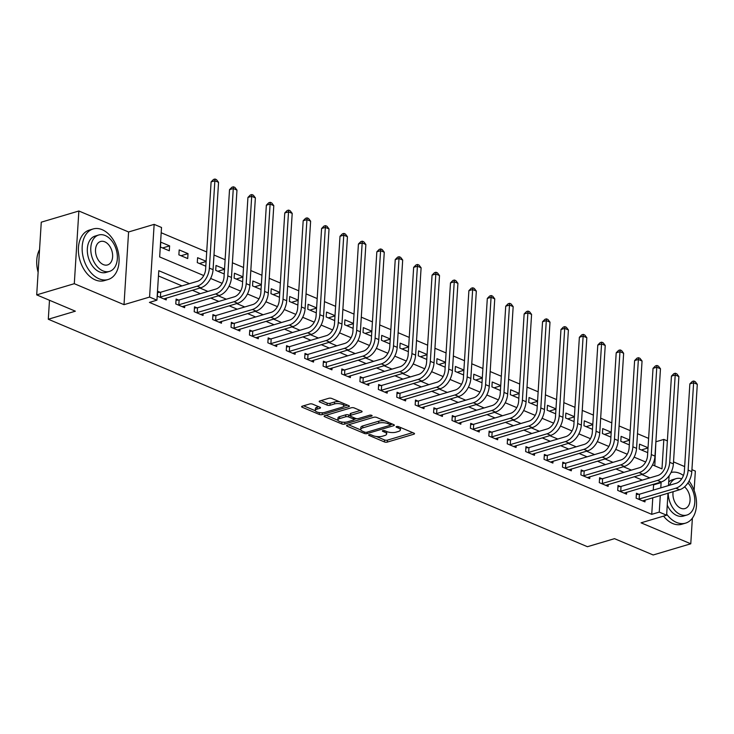 <?xml version="1.0" encoding="UTF-8"?>
<svg xmlns="http://www.w3.org/2000/svg" width="734" height="734" viewBox="0 0 734 734"><rect width="100%" height="100%" fill="white"/><g stroke="black" fill="none" stroke-linecap="round" stroke-linejoin="round"><path stroke-width="1.1" d="M369.064 434.702A1.45 0.523 -176.4 0 0 368.633 435.042A1.45 0.523 -176.4 0 0 369.046 435.436L384.405 441.923A2.074 0.743 -176.4 0 0 387.332 442.088L413.903 434.189A2.074 0.743 -176.4 0 0 414.517 433.711A2.074 0.743 -176.4 0 0 413.93 433.143L398.562 426.656A1.45 0.523 -176.4 0 0 396.525 426.537A1.45 0.523 -176.4 0 0 396.085 426.876A1.45 0.523 -176.4 0 0 396.498 427.271L398.489 428.115A6.624 2.376 -176.4 0 1 400.379 429.931A6.624 2.376 -176.4 0 1 398.388 431.464L396.176 432.124A6.624 2.376 -176.4 0 1 386.827 431.583L384.836 430.739A1.45 0.523 -176.4 0 0 382.79 430.619A1.45 0.523 -176.4 0 0 382.359 430.959A1.45 0.523 -176.4 0 0 382.772 431.353L384.763 432.198A6.624 2.376 -176.4 0 1 386.644 434.014A6.624 2.376 -176.4 0 1 384.662 435.546L382.451 436.207A6.624 2.376 -176.4 0 1 373.101 435.666L371.11 434.822A1.45 0.523 -176.4 0 0 369.064 434.702M312.611 404.14A2.074 0.743 -176.4 0 0 309.693 403.975L302.234 406.186A2.074 0.743 -176.4 0 0 301.619 406.673A2.074 0.743 -176.4 0 0 302.206 407.242L319.272 414.435A2.074 0.743 -176.4 0 0 322.189 414.609L348.76 406.7A2.074 0.743 -176.4 0 0 349.384 406.223A2.074 0.743 -176.4 0 0 348.788 405.654L331.731 398.461A2.074 0.743 -176.4 0 0 328.804 398.287L319.804 400.966A2.074 0.743 -176.4 0 0 319.18 401.443A2.074 0.743 -176.4 0 0 319.776 402.012L327.07 405.095A2.074 0.743 -176.4 0 0 329.997 405.269L334.465 403.939A5.533 1.982 -176.4 0 1 340.53 403.865A5.533 1.982 -176.4 0 1 343.851 405.92A5.533 1.982 -176.4 0 1 342.2 407.205L324.703 412.407A5.533 1.982 -176.4 0 1 318.639 412.471A5.533 1.982 -176.4 0 1 315.308 410.425A5.533 1.982 -176.4 0 1 316.969 409.141L319.886 408.269A2.074 0.743 -176.4 0 0 320.501 407.792A2.074 0.743 -176.4 0 0 319.914 407.223L312.611 404.14M36.7 294.875L41.269 222.182L78.868 210.997L74.299 283.691L36.7 294.875L75.363 311.188L48.297 319.244L587.439 546.711L614.505 538.664L653.177 554.977L690.777 543.793L641.057 522.819L666.619 515.213L659.251 512.103L651.737 514.341L149.424 302.408L156.938 300.169L149.58 297.068L154.149 224.365L161.517 227.476L159.663 256.946L203.749 275.553M74.299 283.691L124.009 304.665L149.58 297.068M347.21 425.16A2.074 0.743 -176.4 0 0 346.586 425.637A2.074 0.743 -176.4 0 0 347.173 426.206L364.238 433.409A2.074 0.743 -176.4 0 0 367.156 433.583L393.727 425.674A2.074 0.743 -176.4 0 0 394.351 425.197A2.074 0.743 -176.4 0 0 393.754 424.628L376.698 417.426A2.074 0.743 -176.4 0 0 373.771 417.261L347.21 425.16L347.173 426.206M341.75 423.922L324.694 416.728A2.074 0.743 -176.4 0 1 324.098 416.16A2.074 0.743 -176.4 0 1 324.722 415.673L351.292 407.774A2.074 0.743 -176.4 0 1 354.21 407.939L361.513 411.022A2.074 0.743 -176.4 0 1 362.101 411.591A2.074 0.743 -176.4 0 1 361.486 412.077L350.705 415.279A2.074 0.743 -176.4 0 0 350.09 415.756A2.074 0.743 -176.4 0 0 350.678 416.325L355.522 418.371A2.074 0.743 -176.4 0 0 358.449 418.545L369.661 415.205A1.45 0.523 -176.4 0 1 371.248 415.187A1.45 0.523 -176.4 0 1 372.12 415.719A1.45 0.523 -176.4 0 1 371.688 416.059L344.677 424.096A2.074 0.743 -176.4 0 1 341.75 423.922L341.87 422.059M690.777 543.793L692.382 518.131M694.125 490.431L695.346 471.1L691.933 469.659M651.737 514.341L652.783 497.716M653.26 490.11L653.59 484.871L652.709 484.495M642.323 480.119L634.295 476.733M623.909 472.347L615.881 468.962M605.495 464.576L597.467 461.191M587.081 456.814L579.053 453.419M568.666 449.043L560.638 445.657M550.252 441.272L542.224 437.886M531.847 433.5L523.81 430.115M513.433 425.738L505.396 422.344M495.019 417.967L486.991 414.582M476.605 410.196L468.576 406.81M458.19 402.425L450.162 399.039M439.776 394.663L431.748 391.268M421.362 386.891L413.334 383.506M402.948 379.12L394.92 375.735M384.533 371.349L376.505 367.963M366.119 363.587L358.091 360.192M347.714 355.816L339.677 352.43M329.3 348.044L321.263 344.659M310.886 340.282L302.858 336.888M292.471 332.511L284.443 329.116M274.057 324.74L266.029 321.354M255.643 316.969L247.615 313.583M237.229 309.207L229.201 305.812M218.815 301.435L210.786 298.05M200.4 293.664L192.372 290.279M181.986 285.893L158.461 275.966M638.828 494.276L636.433 493.257L636.121 498.175L644.957 501.9L645.076 500.01M620.423 486.504L618.019 485.495L617.707 490.404L626.542 494.138L626.662 492.248M602.008 478.733L599.605 477.724L599.293 482.633L608.128 486.367L608.247 484.477M583.594 470.971L581.19 469.953L580.878 474.87L589.723 478.596L589.833 476.705M565.18 463.2L562.776 462.191L562.464 467.099L571.309 470.824L571.428 468.934M546.766 455.429L544.362 454.419L544.05 459.328L552.895 463.062L553.014 461.172M528.352 447.667L525.948 446.648L525.645 451.557L534.48 455.291L534.6 453.401M509.937 439.895L507.533 438.877L507.231 443.795L516.066 447.52L516.186 445.63M491.523 432.124L489.119 431.115L488.816 436.024L497.652 439.749L497.771 437.859M473.109 424.353L470.705 423.344L470.402 428.252L479.238 431.987L479.357 430.096M454.695 416.591L452.3 415.572L451.988 420.481L460.824 424.215L460.943 422.325M436.29 408.82L433.886 407.801L433.574 412.719L442.409 416.444L442.529 414.554M417.875 401.048L415.472 400.039L415.16 404.948L423.995 408.673L424.114 406.783M399.461 393.277L397.057 392.268L396.745 397.177L405.59 400.911L405.7 399.021M381.047 385.515L378.643 384.497L378.331 389.405L387.176 393.14L387.295 391.25M362.633 377.744L360.229 376.726L359.917 381.643L368.762 385.368L368.881 383.478M344.218 369.973L341.815 368.963L341.512 373.872L350.347 377.597L350.467 375.707M325.804 362.201L323.4 361.192L323.098 366.101L331.933 369.835L332.052 367.945M307.39 354.439L304.986 353.421L304.683 358.339L313.519 362.064L313.638 360.174M288.976 346.668L286.572 345.65L286.269 350.568L295.105 354.293L295.224 352.403M270.571 338.897L268.167 337.888L267.855 342.796L276.69 346.521L276.81 344.631M252.157 331.126L249.753 330.117L249.441 335.025L258.276 338.759L258.396 336.869M233.742 323.364L231.338 322.345L231.026 327.263L239.862 330.988L239.981 329.098M215.328 315.592L212.924 314.574L212.612 319.492L221.457 323.217L221.567 321.327M196.914 307.821L194.51 306.812L194.198 311.721L203.043 315.455L203.162 313.565M178.5 300.05L176.096 299.041L175.784 303.949L184.629 307.684L184.748 305.794M160.085 292.288L157.682 291.27L157.379 296.187L166.214 299.912L166.334 298.022M654.792 465.851L655.902 441.473M648.627 438.4L637.488 433.702M630.212 430.638L619.074 425.94M611.798 422.867L600.66 418.169M593.384 415.095L582.245 410.398M574.97 407.324L563.831 402.627M556.556 399.562L545.417 394.864M538.141 391.791L527.003 387.093M519.727 384.02L508.598 379.322M501.313 376.248L490.184 371.551M482.908 368.486L471.769 363.789M464.494 360.715L453.355 356.018M446.079 352.944L434.941 348.246M427.665 345.182L416.527 340.475M409.251 337.411L398.112 332.713M390.837 329.639L379.698 324.942M372.422 321.868L361.284 317.171M354.008 314.106L342.87 309.399M335.594 306.335L324.465 301.637M317.18 298.564L306.05 293.866M298.775 290.792L287.636 286.095M280.36 283.03L269.222 278.324M261.946 275.259L250.808 270.562M243.532 267.488L232.394 262.79M225.118 259.717L213.979 255.019M206.704 251.955L161.186 232.742M648.039 447.74L639.516 444.143L639.213 449.052L647.727 452.649M629.625 439.969L621.111 436.372L620.799 441.29L629.313 444.877M611.211 432.198L602.697 428.601L602.385 433.519L610.899 437.106M592.797 424.426L584.282 420.839L583.97 425.748L592.485 429.344M574.383 416.664L565.868 413.068L565.556 417.976L574.071 421.573M555.968 408.893L547.454 405.296L547.142 410.214L555.666 413.802M537.554 401.122L529.04 397.525L528.728 402.443L537.251 406.03M519.14 393.351L510.625 389.763L510.314 394.672L518.837 398.268M500.726 385.589L492.211 381.992L491.908 386.901L500.423 390.497M482.321 377.817L473.797 374.221L473.494 379.139L482.009 382.726M463.906 370.046L455.383 366.459L455.08 371.367L463.594 374.964M445.492 362.275L436.978 358.687L436.666 363.596L445.18 367.193M427.078 354.513L418.563 350.916L418.252 355.825L426.766 359.421M408.664 346.742L400.149 343.145L399.837 348.063L408.352 351.65M390.249 338.97L381.735 335.383L381.423 340.292L389.938 343.888M371.835 331.199L363.321 327.612L363.009 332.52L371.532 336.117M353.421 323.437L344.907 319.841L344.595 324.749L353.118 328.346M335.007 315.666L326.492 312.069L326.18 316.987L334.704 320.575M316.593 307.895L308.078 304.307L307.775 309.216L316.29 312.812M298.188 300.123L289.664 296.536L289.361 301.445L297.876 305.041M279.773 292.361L271.25 288.765L270.947 293.673L279.461 297.27M261.359 284.59L252.845 280.994L252.533 285.911L261.047 289.499M242.945 276.819L234.43 273.231L234.118 278.14L242.633 281.737M224.531 269.057L216.016 265.46L215.704 270.369L224.219 273.966M206.116 261.286L197.602 257.689L197.29 262.607L205.804 266.194M188.023 253.652L179.188 249.918L178.876 254.836L187.72 258.561L188.023 253.652L181.014 255.735M169.609 245.881L160.774 242.156L160.462 247.064L169.306 250.789L169.609 245.881L162.599 247.964M49.49 300.27L48.297 319.244M124.009 304.665L128.588 231.972L78.868 210.997M128.588 231.972L154.149 224.365M656.306 441.648L663.83 439.409L667.371 440.905M684.657 466.585L673.518 461.888M189.51 283.663L158.792 270.699L156.938 300.169M660.784 487.871L661.114 482.633L660.224 482.266M649.838 477.88L641.81 474.494M631.433 470.109L623.395 466.723M613.018 462.347L604.981 458.952M594.604 454.575L586.576 451.19M576.19 446.804L568.162 443.419M557.776 439.033L549.748 435.647M539.362 431.271L531.333 427.876M520.947 423.5L512.919 420.114M502.533 415.728L494.505 412.343M484.119 407.957L476.091 404.572M465.705 400.195L457.677 396.8M447.3 392.424L439.262 389.038M428.885 384.653L420.848 381.267M410.471 376.881L402.443 373.496M392.057 369.119L384.029 365.725M373.643 361.348L365.615 357.963M355.228 353.577L347.2 350.191M336.814 345.806L328.786 342.42M318.4 338.044L310.372 334.649M299.986 330.272L291.958 326.887M281.572 322.501L273.543 319.116M263.167 314.739L255.129 311.344M244.752 306.968L236.715 303.582M226.338 299.197L218.31 295.811M207.924 291.426L199.896 288.04M659.251 512.103L660.297 495.487M669.105 475.76L668.481 485.578M668.004 493.193L666.619 515.213M652.544 464.906L661.976 468.879L663.83 439.409M210.63 278.452L222.163 283.324M229.036 286.223L240.578 291.086M247.45 293.985L258.992 298.857M265.864 301.757L277.406 306.628M284.278 309.528L295.82 314.391M302.692 317.299L314.235 322.162M321.107 325.061L332.649 329.933M339.521 332.832L351.063 337.704M357.935 340.604L369.477 345.466M376.349 348.375L387.882 353.238M394.764 356.137L406.297 361.009M413.169 363.908L424.711 368.78M431.583 371.679L443.125 376.542M449.997 379.441L461.539 384.313M468.411 387.213L479.953 392.084M486.826 394.984L498.368 399.856M505.24 402.755L516.782 407.618M523.654 410.517L535.196 415.389M542.068 418.288L553.61 423.16M560.482 426.059L572.015 430.931M578.897 433.831L590.43 438.693M597.302 441.593L608.844 446.465M615.716 449.364L627.258 454.236M634.13 457.135L645.672 462.007M653.59 484.871L661.114 482.633M648.021 447.969L641.351 449.96M629.607 440.198L622.937 442.189M611.193 432.436L604.522 434.418M592.778 424.665L586.108 426.647M574.364 416.894L567.694 418.885M555.959 409.132L549.28 411.113M537.545 401.36L530.865 403.342M519.131 393.589L512.451 395.571M500.716 385.818L494.046 387.809M482.302 378.056L475.632 380.038M463.888 370.285L457.218 372.266M445.474 362.513L438.804 364.495M427.06 354.742L420.389 356.733M408.645 346.98L401.975 348.962M390.231 339.209L383.561 341.191M371.826 331.438L365.147 333.419M353.412 323.666L346.732 325.657M334.998 315.904L328.318 317.886M316.583 308.133L309.913 310.115M298.169 300.362L291.499 302.353M279.755 292.591L273.085 294.582M261.341 284.829L254.67 286.81M242.926 277.057L236.256 279.039M224.512 269.286L217.842 271.277M206.098 261.515L199.428 263.506M386.644 434.014L386.772 432.051A6.624 2.376 -176.4 0 0 386.625 431.491M400.379 429.931L400.498 427.968A6.624 2.376 -176.4 0 0 400.36 427.408M376.322 436.491L384.533 439.95A2.074 0.743 -176.4 0 0 387.451 440.125L412.692 432.62M390.534 424.702L392.525 424.105M348.531 424.766L360.871 429.968M364.715 432.124A1.45 0.523 -176.4 0 0 366.761 432.243L390.084 425.307A1.45 0.523 -176.4 0 0 390.516 424.968A1.45 0.523 -176.4 0 0 390.103 424.573L388.002 423.683A6.624 2.376 -176.4 0 0 378.652 423.142L362.715 427.885A6.624 2.376 -176.4 0 0 360.733 429.418A6.624 2.376 -176.4 0 0 362.614 431.243L364.715 432.124M384.91 420.894A6.624 2.376 -176.4 0 0 378.781 421.178L378.652 423.142M360.733 429.418L360.853 427.454A6.624 2.376 -176.4 0 1 362.835 425.913L378.781 421.178M337.961 420.307L326.052 415.279M360.284 410.508L350.834 413.315A2.074 0.743 -176.4 0 0 350.21 413.793L350.09 415.756M356.55 418.637L354.054 419.371M339.53 418.6A5.533 1.982 -176.4 0 0 337.869 419.885A5.533 1.982 -176.4 0 0 341.2 421.94A5.533 1.982 -176.4 0 0 347.265 421.867L353.43 420.031A2.074 0.743 -176.4 0 0 354.045 419.554A2.074 0.743 -176.4 0 0 353.458 418.986L348.613 416.94A2.074 0.743 -176.4 0 0 345.686 416.774L339.53 418.6L339.649 416.637A5.533 1.982 -176.4 0 0 337.998 417.921L337.869 419.885M339.649 416.637L345.815 414.802A2.074 0.743 -176.4 0 1 348.733 414.976L350.1 415.554M342.494 422.151A2.074 0.743 -176.4 0 0 344.173 422.243M315.308 410.425L315.437 408.462A5.533 1.982 -176.4 0 1 317.097 407.177L318.684 406.7M343.851 405.92L343.98 403.948A5.533 1.982 -176.4 0 0 343.916 403.599M339.411 401.7A5.533 1.982 -176.4 0 0 334.585 401.975L334.465 403.939M321.134 400.571L327.199 403.131A2.074 0.743 -176.4 0 0 330.117 403.296L334.585 401.975M343.741 406.269L347.558 405.131M320.363 412.728A2.074 0.743 -176.4 0 0 321.4 412.783M303.564 405.792L315.372 410.774M642.553 500.891L679.601 489.743L675.913 488.193L638.525 499.184M636.35 494.505L639.452 494.221L676.225 483.275A10.542 6.872 -67.1 0 0 684.363 471.219L689.859 383.882L692.254 381.46L693.758 381.01L695.226 381.634L697.3 384.322L691.804 471.65A15.818 10.313 112.9 0 1 679.601 489.743M697.3 384.322L693.621 382.763L688.125 470.099A15.818 10.313 112.9 0 1 675.913 488.193M693.758 381.01L693.621 382.763L689.859 383.882M639.452 494.221L639.14 499.129M624.139 493.12L661.187 481.972L657.508 480.421L620.111 491.422M617.936 486.743L621.037 486.449L657.811 475.513A10.542 6.872 -67.1 0 0 665.949 463.448L671.445 376.12L673.84 373.689L675.344 373.248L676.812 373.863L678.886 376.551L673.39 463.888A15.818 10.313 112.9 0 1 661.187 481.972M678.886 376.551L675.207 375.001L669.711 462.328A15.818 10.313 112.9 0 1 657.508 480.421M675.344 373.248L675.207 375.001L671.445 376.12M621.037 486.449L620.725 491.358M605.734 485.348L642.773 474.21L639.094 472.65L601.696 483.651M599.522 478.972L602.623 478.678L639.397 467.741A10.542 6.872 -67.1 0 0 647.535 455.676L653.031 368.349L655.425 365.927L656.93 365.477L658.398 366.101L660.472 368.78L654.976 456.117A15.818 10.313 112.9 0 1 642.773 474.21M660.472 368.78L656.792 367.229L651.297 454.566A15.818 10.313 112.9 0 1 639.094 472.65M656.93 365.477L656.792 367.229L653.031 368.349M602.623 478.678L602.311 483.596M587.319 477.586L624.359 466.439L620.68 464.888L583.282 475.88M581.108 471.2L584.209 470.907L620.982 459.97A10.542 6.872 -67.1 0 0 629.121 447.914L634.616 360.577L637.011 358.155L638.516 357.706L639.984 358.33L642.057 361.018L636.561 448.346A15.818 10.313 112.9 0 1 624.359 466.439M642.057 361.018L638.378 359.458L632.882 446.795A15.818 10.313 112.9 0 1 620.68 464.888M638.516 357.706L638.378 359.458L634.616 360.577M584.209 470.907L583.897 475.825M568.905 469.815L605.945 458.667L602.265 457.117L564.868 468.108M562.694 463.429L565.795 463.145L602.577 452.199A10.542 6.872 -67.1 0 0 610.706 440.143L616.202 352.806L618.597 350.384L620.102 349.934L621.579 350.558L623.643 353.247L618.156 440.574A15.818 10.313 112.9 0 1 605.945 458.667M623.643 353.247L619.964 351.687L614.468 439.024A15.818 10.313 112.9 0 1 602.265 457.117M620.102 349.934L619.964 351.687L616.202 352.806M565.795 463.145L565.483 468.053M666.683 514.176A26.36 17.616 73.4 0 0 676.509 522.424A26.36 17.616 73.4 0 0 685.565 523.131A26.36 17.616 73.4 0 0 689.052 481.064M683.427 475.485A26.36 17.616 73.4 0 0 679.601 473.311A26.36 17.616 73.4 0 0 671.059 472.457M663.554 516.121A26.36 17.616 73.4 0 0 672.748 523.544A26.36 17.616 73.4 0 0 681.803 524.25L685.565 523.131M668.206 493.129A18.974 12.68 73.4 0 0 680.4 514.525A18.974 12.68 73.4 0 0 686.923 515.029L683.464 516.057A18.974 12.68 -106.6 0 1 676.941 515.552A18.974 12.68 -106.6 0 1 667.252 505.12M686.923 515.029A18.974 12.68 73.4 0 0 694.804 501.689A18.974 12.68 73.4 0 0 687.914 482.954M673.151 491.661A12.23 8.175 73.4 0 0 680.794 508.24A12.23 8.175 73.4 0 0 684.996 508.561A12.23 8.175 73.4 0 0 690.079 499.138A12.23 8.175 73.4 0 0 684.538 486.871M681.721 478.816A18.974 12.68 73.4 0 0 676.097 478.651A18.974 12.68 73.4 0 0 669.536 485.266M668.702 482.119A18.974 12.68 -106.6 0 1 672.638 479.678L676.097 478.651M99.062 278.801A26.36 17.616 73.4 0 0 108.127 279.507A26.36 17.616 73.4 0 0 118.835 255.652A26.36 17.616 73.4 0 0 102.154 229.678A26.36 17.616 73.4 0 0 93.099 228.971A26.36 17.616 73.4 0 0 82.391 252.817A26.36 17.616 73.4 0 0 99.062 278.801M93.099 228.971L89.337 230.091A26.36 17.616 73.4 0 0 78.63 253.936A26.36 17.616 73.4 0 0 95.31 279.92A26.36 17.616 73.4 0 0 104.366 280.617L108.127 279.507M109.485 271.397L106.026 272.424A18.974 12.68 -106.6 0 1 99.503 271.919A18.974 12.68 -106.6 0 1 87.493 253.221A18.974 12.68 -106.6 0 1 95.2 236.045L98.659 235.018A18.974 12.68 73.4 0 0 90.952 252.184A18.974 12.68 73.4 0 0 102.962 270.892A18.974 12.68 73.4 0 0 109.485 271.397A18.974 12.68 73.4 0 0 117.192 254.23A18.974 12.68 73.4 0 0 105.182 235.522A18.974 12.68 73.4 0 0 98.659 235.018M104.788 241.816A12.23 8.175 73.4 0 0 100.586 241.486A12.23 8.175 73.4 0 0 95.613 252.551A12.23 8.175 73.4 0 0 103.356 264.607A12.23 8.175 73.4 0 0 107.559 264.928A12.23 8.175 73.4 0 0 112.522 253.863A12.23 8.175 73.4 0 0 104.788 241.816M39.553 249.56A26.36 17.616 73.4 0 0 36.728 261.139A26.36 17.616 73.4 0 0 38.131 272.131M38.122 272.268A25.727 17.185 -106.6 0 1 36.728 261.432A25.727 17.185 -106.6 0 1 36.728 261.286M550.491 462.044L587.53 450.896L583.851 449.346L546.454 460.346M544.289 455.667L547.38 455.374L584.163 444.437A10.542 6.872 -67.1 0 0 592.301 432.372L597.788 345.044L600.183 342.613L601.687 342.172L603.164 342.787L605.238 345.475L599.742 432.812A15.818 10.313 112.9 0 1 587.53 450.896M605.238 345.475L601.55 343.925L596.054 431.253A15.818 10.313 112.9 0 1 583.851 449.346M601.687 342.172L601.55 343.925L597.788 345.044M547.38 455.374L547.078 460.282M532.077 454.273L569.116 443.134L565.437 441.574L528.04 452.575M525.874 447.896L528.966 447.602L565.749 436.666A10.542 6.872 -67.1 0 0 573.887 424.601L579.374 337.273L581.768 334.851L583.273 334.401L584.75 335.025L586.824 337.704L581.328 425.041A15.818 10.313 112.9 0 1 569.116 443.134M586.824 337.704L583.135 336.154L577.64 423.49A15.818 10.313 112.9 0 1 565.437 441.574M583.273 334.401L583.135 336.154L579.374 337.273M528.966 447.602L528.663 452.52M513.662 446.511L550.711 435.363L547.023 433.812L509.635 444.804M507.46 440.125L510.552 439.84L547.335 428.895A10.542 6.872 -67.1 0 0 555.473 416.839L560.969 329.502L563.354 327.08L564.859 326.63L566.336 327.254L568.41 329.942L562.914 417.27A15.818 10.313 112.9 0 1 550.711 435.363M568.41 329.942L564.721 328.382L559.225 415.719A15.818 10.313 112.9 0 1 547.023 433.812M564.859 326.63L564.721 328.382L560.969 329.502M510.552 439.84L510.249 444.749M495.248 438.739L532.297 427.592L528.608 426.041L491.22 437.033M489.046 432.354L492.147 432.069L528.92 421.123A10.542 6.872 -67.1 0 0 537.059 409.067L542.554 321.731L544.949 319.308L546.445 318.859L547.922 319.483L549.995 322.171L544.5 409.499A15.818 10.313 112.9 0 1 532.297 427.592M549.995 322.171L546.307 320.611L540.82 407.948A15.818 10.313 112.9 0 1 528.608 426.041M546.445 318.859L546.307 320.611L542.554 321.731M492.147 432.069L491.835 436.978M476.834 430.968L513.883 419.82L510.194 418.27L472.806 429.271M470.632 424.591L473.733 424.298L510.506 413.361A10.542 6.872 -67.1 0 0 518.644 401.296L524.14 313.969L526.535 311.537L528.04 311.097L529.508 311.711L531.581 314.4L526.085 401.737A15.818 10.313 112.9 0 1 513.883 419.82M531.581 314.4L527.902 312.849L522.406 400.177A15.818 10.313 112.9 0 1 510.194 418.27M528.04 311.097L527.902 312.849L524.14 313.969M473.733 424.298L473.421 429.207M458.42 423.197L495.468 412.058L491.78 410.499L454.392 421.499M452.217 416.82L455.319 416.527L492.092 405.59A10.542 6.872 -67.1 0 0 500.23 393.534L505.726 306.197L508.121 303.775L509.625 303.326L511.093 303.949L513.167 306.628L507.671 393.965A15.818 10.313 112.9 0 1 495.468 412.058M513.167 306.628L509.488 305.078L503.992 392.415A15.818 10.313 112.9 0 1 491.78 410.499M509.625 303.326L509.488 305.078L505.726 306.197M455.319 416.527L455.007 421.444M440.005 415.435L477.054 404.287L473.375 402.737L435.978 413.728M433.803 409.049L436.904 408.765L473.678 397.819A10.542 6.872 -67.1 0 0 481.816 385.763L487.312 298.426L489.706 296.004L491.211 295.554L492.679 296.178L494.753 298.866L489.257 386.194A15.818 10.313 112.9 0 1 477.054 404.287M494.753 298.866L491.074 297.307L485.578 384.644A15.818 10.313 112.9 0 1 473.375 402.737M491.211 295.554L491.074 297.307L487.312 298.426M436.904 408.765L436.592 413.673M421.6 407.664L458.64 396.516L454.961 394.965L417.563 405.957M415.389 401.278L418.49 400.993L455.263 390.057A10.542 6.872 -67.1 0 0 463.402 377.992L468.898 290.655L471.292 288.233L472.797 287.792L474.265 288.407L476.338 291.095L470.843 378.432A15.818 10.313 112.9 0 1 458.64 396.516M476.338 291.095L472.659 289.545L467.163 376.872A15.818 10.313 112.9 0 1 454.961 394.965M472.797 287.792L472.659 289.545L468.898 290.655M418.49 400.993L418.178 405.902M403.186 399.892L440.226 388.745L436.546 387.194L399.149 398.195M396.975 393.516L400.076 393.222L436.849 382.286A10.542 6.872 -67.1 0 0 444.988 370.22L450.483 282.893L452.878 280.471L454.383 280.021L455.851 280.645L457.924 283.324L452.428 370.661A15.818 10.313 112.9 0 1 440.226 388.745M457.924 283.324L454.245 281.773L448.749 369.101A15.818 10.313 112.9 0 1 436.546 387.194M454.383 280.021L454.245 281.773L450.483 282.893M400.076 393.222L399.764 398.131M384.772 392.121L421.811 380.983L418.132 379.423L380.735 390.424M378.56 385.745L381.662 385.451L418.444 374.514A10.542 6.872 -67.1 0 0 426.573 362.458L432.069 275.122L434.464 272.699L435.968 272.25L437.446 272.874L439.51 275.553L434.023 362.89A15.818 10.313 112.9 0 1 421.811 380.983M439.51 275.553L435.831 274.002L430.335 361.339A15.818 10.313 112.9 0 1 418.132 379.423M435.968 272.25L435.831 274.002L432.069 275.122M381.662 385.451L381.35 390.369M366.358 384.359L403.397 373.211L399.718 371.661L362.321 382.653M360.155 377.973L363.247 377.689L400.03 366.743A10.542 6.872 -67.1 0 0 408.168 354.687L413.655 267.35L416.05 264.928L417.554 264.479L419.031 265.102L421.105 267.791L415.609 355.118A15.818 10.313 112.9 0 1 403.397 373.211M421.105 267.791L417.417 266.231L411.921 353.568A15.818 10.313 112.9 0 1 399.718 371.661M417.554 264.479L417.417 266.231L413.655 267.35M363.247 377.689L362.945 382.597M347.944 376.588L384.983 365.44L381.304 363.89L343.907 374.881M341.741 370.202L344.833 369.918L381.616 358.981A10.542 6.872 -67.1 0 0 389.754 346.916L395.241 259.579L397.635 257.157L399.14 256.716L400.617 257.331L402.691 260.019L397.195 347.356A15.818 10.313 112.9 0 1 384.983 365.44M402.691 260.019L399.002 258.469L393.507 345.797A15.818 10.313 112.9 0 1 381.304 363.89M399.14 256.716L399.002 258.469L395.241 259.579M344.833 369.918L344.53 374.826M329.529 368.817L366.578 357.678L362.89 356.118L325.501 367.119M323.327 362.44L326.419 362.146L363.202 351.21A10.542 6.872 -67.1 0 0 371.34 339.145L376.836 251.817L379.221 249.395L380.726 248.945L382.203 249.569L384.277 252.248L378.781 339.585A15.818 10.313 112.9 0 1 366.578 357.678M384.277 252.248L380.588 250.698L375.092 338.025A15.818 10.313 112.9 0 1 362.89 356.118M380.726 248.945L380.588 250.698L376.836 251.817M326.419 362.146L326.116 367.055M311.115 361.045L348.164 349.907L344.475 348.347L307.087 359.348M304.913 354.669L308.014 354.375L344.787 343.439A10.542 6.872 -67.1 0 0 352.926 331.383L358.421 244.046L360.816 241.624L362.312 241.174L363.789 241.798L365.862 244.477L360.366 331.814A15.818 10.313 112.9 0 1 348.164 349.907M365.862 244.477L362.174 242.926L356.687 330.263A15.818 10.313 112.9 0 1 344.475 348.347M362.312 241.174L362.174 242.926L358.421 244.046M308.014 354.375L307.702 359.293M292.701 353.283L329.749 342.136L326.061 340.585L288.673 351.577M286.499 346.898L289.6 346.613L326.373 335.667A10.542 6.872 -67.1 0 0 334.511 323.611L340.007 236.275L342.402 233.852L343.907 233.403L345.375 234.027L347.448 236.715L341.952 324.043A15.818 10.313 112.9 0 1 329.749 342.136M347.448 236.715L343.769 235.155L338.273 322.492A15.818 10.313 112.9 0 1 326.061 340.585M343.907 233.403L343.769 235.155L340.007 236.275M289.6 346.613L289.288 351.522M274.287 345.512L311.335 334.365L307.647 332.814L270.259 343.815M268.084 339.126L271.185 338.842L307.959 327.905A10.542 6.872 -67.1 0 0 316.097 315.84L321.593 228.503L323.988 226.081L325.492 225.641L326.96 226.255L329.034 228.944L323.538 316.281A15.818 10.313 112.9 0 1 311.335 334.365M329.034 228.944L325.355 227.393L319.859 314.721A15.818 10.313 112.9 0 1 307.647 332.814M325.492 225.641L325.355 227.393L321.593 228.503M271.185 338.842L270.874 343.751M255.872 337.741L292.921 326.602L289.242 325.043L251.845 336.044M249.67 331.364L252.771 331.071L289.545 320.134A10.542 6.872 -67.1 0 0 297.683 308.069L303.179 220.741L305.573 218.319L307.078 217.87L308.546 218.493L310.62 221.173L305.124 308.509A15.818 10.313 112.9 0 1 292.921 326.602M310.62 221.173L306.94 219.622L301.445 306.959A15.818 10.313 112.9 0 1 289.242 325.043M307.078 217.87L306.94 219.622L303.179 220.741M252.771 331.071L252.459 335.988M237.467 329.97L274.507 318.831L270.828 317.272L233.43 328.272M231.256 323.593L234.357 323.299L271.13 312.363A10.542 6.872 -67.1 0 0 279.269 300.307L284.764 212.97L287.159 210.548L288.664 210.098L290.132 210.722L292.205 213.401L286.71 300.738A15.818 10.313 112.9 0 1 274.507 318.831M292.205 213.401L288.526 211.851L283.03 299.188A15.818 10.313 112.9 0 1 270.828 317.272M288.664 210.098L288.526 211.851L284.764 212.97M234.357 323.299L234.045 328.217M219.053 322.208L256.093 311.06L252.413 309.509L215.016 320.501M212.842 315.822L215.943 315.537L252.716 304.592A10.542 6.872 -67.1 0 0 260.854 292.536L266.35 205.199L268.745 202.777L270.25 202.327L271.718 202.951L273.791 205.639L268.295 292.967A15.818 10.313 112.9 0 1 256.093 311.06M273.791 205.639L270.112 204.08L264.616 291.416A15.818 10.313 112.9 0 1 252.413 309.509M270.25 202.327L270.112 204.08L266.35 205.199M215.943 315.537L215.631 320.446M200.639 314.436L237.678 303.289L233.999 301.738L196.602 312.739M194.427 308.051L197.529 307.766L234.311 296.83A10.542 6.872 -67.1 0 0 242.44 284.764L247.936 197.437L250.331 195.005L251.835 194.565L253.313 195.18L255.377 197.868L249.89 285.205A15.818 10.313 112.9 0 1 237.678 303.289M255.377 197.868L251.698 196.317L246.202 283.645A15.818 10.313 112.9 0 1 233.999 301.738M251.835 194.565L251.698 196.317L247.936 197.437M197.529 307.766L197.217 312.675M182.225 306.665L219.264 295.527L215.585 293.967L178.188 304.968M176.022 300.289L179.114 299.995L215.897 289.058A10.542 6.872 -67.1 0 0 224.035 276.993L229.522 189.666L231.916 187.243L233.421 186.794L234.898 187.418L236.972 190.097L231.476 277.434A15.818 10.313 112.9 0 1 219.264 295.527M236.972 190.097L233.284 188.546L227.788 275.883A15.818 10.313 112.9 0 1 215.585 293.967M233.421 186.794L233.284 188.546L229.522 189.666M179.114 299.995L178.812 304.913M163.81 298.903L200.85 287.756L197.171 286.205L159.773 297.197M157.608 292.517L160.7 292.224L197.483 281.287A10.542 6.872 -67.1 0 0 205.621 269.231L211.108 181.894L213.502 179.472L215.007 179.023L216.484 179.647L218.558 182.335L213.062 269.662A15.818 10.313 112.9 0 1 200.85 287.756M218.558 182.335L214.869 180.775L209.373 268.112A15.818 10.313 112.9 0 1 197.171 286.205M215.007 179.023L214.869 180.775L211.108 181.894M160.7 292.224L160.397 297.142M369.092 434.693L369.046 435.436M396.543 426.527L396.498 427.271M382.818 430.61L382.772 431.353M384.855 430.748L384.763 432.198M398.58 426.665L398.489 428.115M413.967 433.152L413.903 434.189M387.451 440.125L387.332 442.088M384.533 439.95L384.405 441.923M393.791 424.647L393.727 425.674M367.248 432.097L367.156 433.583M364.33 431.959L364.238 433.409M390.194 423.123L390.103 424.573M388.093 422.243L388.002 423.683M362.835 425.913L362.715 427.885M324.758 415.664L324.694 416.728M361.55 411.04L361.486 412.077M350.834 413.315L350.705 415.279M371.734 415.334L371.688 416.059M344.787 422.233L344.677 424.096M353.549 417.536L353.458 418.986M348.733 414.976L348.613 416.94M345.815 414.802L345.686 416.774M319.951 407.242L319.886 408.269M317.097 407.177L316.969 409.141M330.117 403.296L329.997 405.269M327.199 403.131L327.07 405.095M319.841 400.957L319.776 402.012M348.824 405.673L348.76 406.7M322.309 412.765L322.189 414.609M319.382 412.609L319.272 414.435M302.27 406.177L302.206 407.242M691.804 471.65L688.125 470.099M673.39 463.888L669.711 462.328M654.976 456.117L651.297 454.566M636.561 448.346L632.882 446.795M618.156 440.574L614.468 439.024M599.742 432.812L596.054 431.253M581.328 425.041L577.64 423.49M562.914 417.27L559.225 415.719M544.5 409.499L540.82 407.948M526.085 401.737L522.406 400.177M507.671 393.965L503.992 392.415M489.257 386.194L485.578 384.644M470.843 378.432L467.163 376.872M452.428 370.661L448.749 369.101M434.023 362.89L430.335 361.339M415.609 355.118L411.921 353.568M397.195 347.356L393.507 345.797M378.781 339.585L375.092 338.025M360.366 331.814L356.687 330.263M341.952 324.043L338.273 322.492M323.538 316.281L319.859 314.721M305.124 308.509L301.445 306.959M286.71 300.738L283.03 299.188M268.295 292.967L264.616 291.416M249.89 285.205L246.202 283.645M231.476 277.434L227.788 275.883M213.062 269.662L209.373 268.112M390.616 423.307L390.516 424.968M354.155 417.793L354.045 419.554"/></g></svg>
